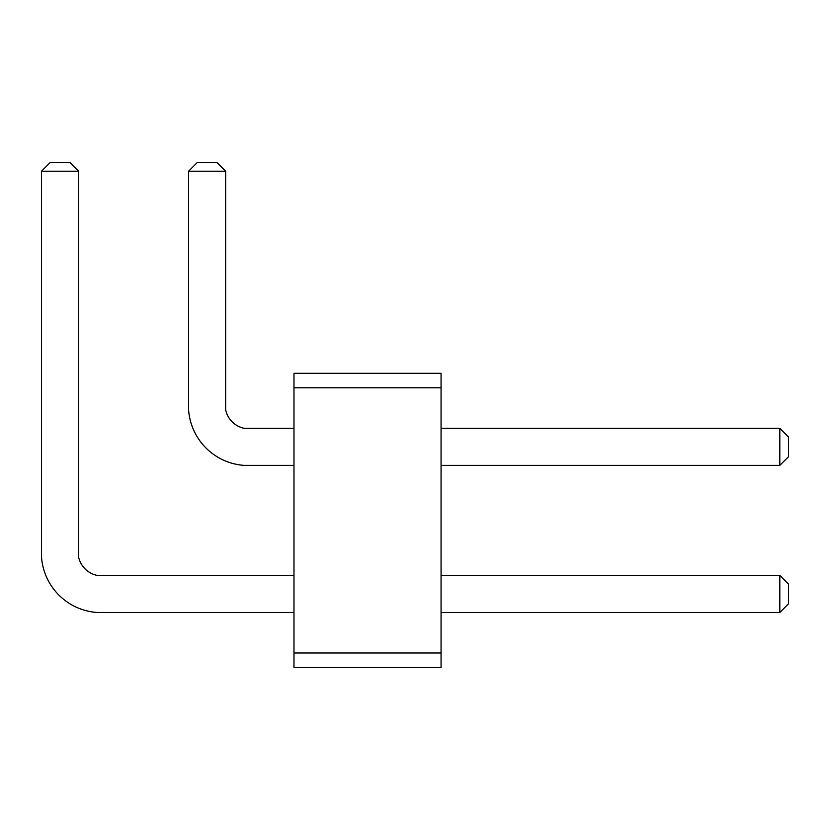 <?xml version="1.0" encoding="UTF-8"?>
<svg xmlns="http://www.w3.org/2000/svg" width="830" height="830" viewBox="0 0 830 830"><rect width="100%" height="100%" fill="white"/><g stroke="black" fill="none" stroke-linecap="round" stroke-linejoin="round"><path stroke-width="1.25" d="M293.976 387.786L293.976 373.303L441.062 373.303L441.062 387.786L293.976 387.786L293.976 667.476L441.062 667.476L441.062 387.786M441.062 653.003L293.976 653.003M441.062 465.381L779.816 465.381L779.816 428.322L441.062 428.322M441.062 612.467L779.816 612.467L779.816 575.398L441.062 575.398M293.976 575.398L97.089 575.398A24.008 24.008 0 0 1 78.559 556.868L78.559 171.208L41.5 171.208L41.5 556.868A59.864 59.864 0 0 0 97.089 612.467L293.976 612.467M293.976 428.322L244.176 428.322A24.008 24.008 0 0 1 225.646 409.792L225.646 171.208L188.586 171.208L188.586 409.792A59.864 59.864 0 0 0 244.176 465.381L293.976 465.381M244.176 428.322A24.008 24.008 0 0 1 225.646 409.792A24.008 24.008 0 0 0 244.176 428.322A24.008 24.008 0 0 1 225.646 409.792A24.008 24.008 0 0 0 244.176 428.322M97.089 575.398A24.008 24.008 0 0 1 78.559 556.868M779.816 428.322L788.5 437.005L788.5 456.697L779.816 465.381M779.816 612.467L788.5 603.773L788.5 584.092L779.816 575.398M188.586 171.208L197.27 162.524L216.962 162.524L225.646 171.208M41.5 171.208L50.184 162.524L69.876 162.524L78.559 171.208"/></g></svg>
